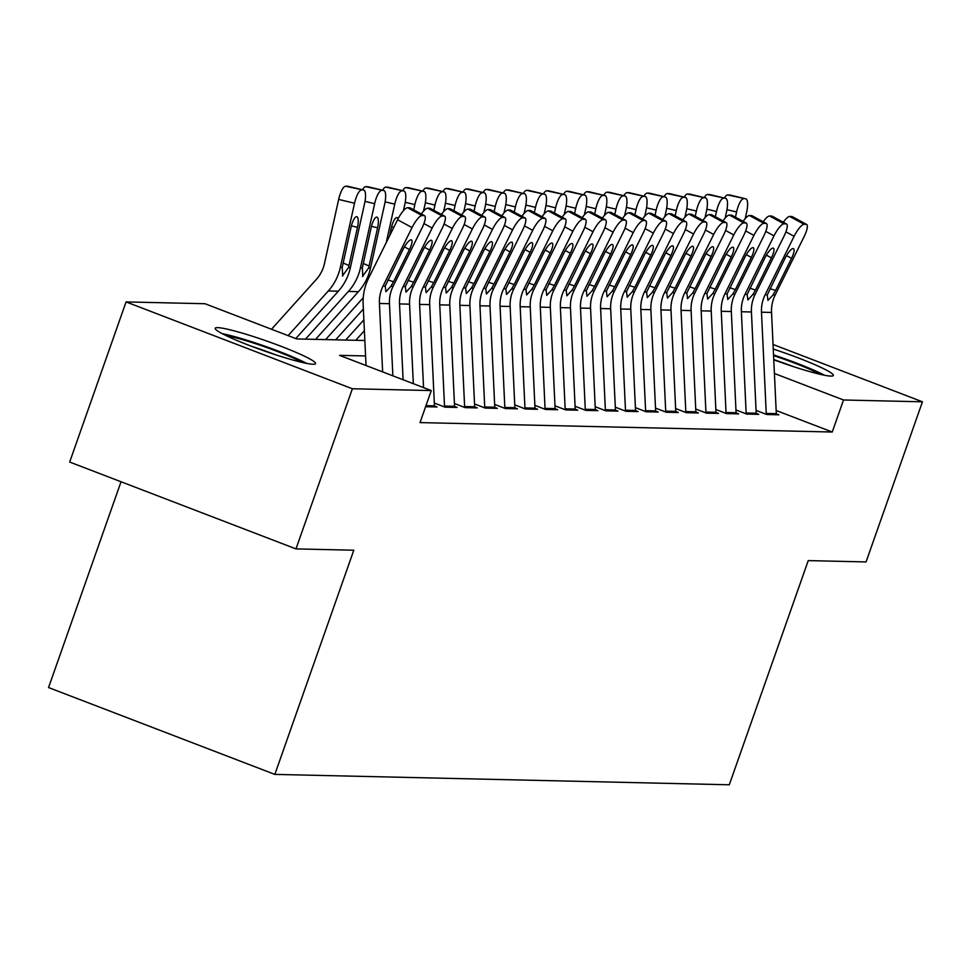 <?xml version="1.0" encoding="UTF-8"?>
<svg xmlns="http://www.w3.org/2000/svg" width="971" height="971" viewBox="0 0 971 971"><rect width="100%" height="100%" fill="white"/><g stroke="black" fill="none" stroke-linecap="round" stroke-linejoin="round"><path stroke-width="1.46" d="M773.256 349.062A53.211 5.073 -160.6 0 1 833.349 375.449A53.211 5.073 -160.6 0 1 830.873 376.093A53.211 5.073 -160.6 0 1 773.766 359.792M313.075 364.246A53.211 5.073 -160.6 0 1 256.587 348.176A53.211 5.073 -160.6 0 1 215.174 328.271A53.211 5.073 -160.6 0 1 217.662 327.64A53.211 5.073 -160.6 0 1 274.138 343.71A53.211 5.073 -160.6 0 1 315.551 363.615A53.211 5.073 -160.6 0 1 313.075 364.246M121.023 481.762L48.55 687.553L274.842 774.397L729.294 784.786L808.248 560.607L866.059 561.93L922.45 401.8L843.52 399.991L774.409 373.471M274.842 774.397L353.796 550.217L295.985 548.894L69.681 462.05L126.072 301.92L205.002 303.729L296.738 338.94L364.841 340.493M756.057 410.405L766.787 414.52L778.851 414.799L776.302 413.816M735.945 409.944L746.687 414.059L758.752 414.338L756.203 413.355M715.845 409.483L726.575 413.597L738.64 413.877L736.091 412.906M695.734 409.022L706.463 413.148L718.528 413.415L715.979 412.444M675.622 408.56L686.351 412.687L698.416 412.954L695.867 411.983M655.51 408.111L666.252 412.226L678.316 412.505L675.767 411.522M635.41 407.65L646.14 411.765L658.204 412.044L655.656 411.061M615.298 407.189L626.028 411.303L638.093 411.583L635.544 410.599M595.187 406.728L605.916 410.842L617.981 411.121L615.432 410.138M575.087 406.266L585.816 410.381L597.881 410.66L595.332 409.677M554.975 405.805L565.705 409.92L577.769 410.199L575.22 409.228M534.863 405.344L545.593 409.471L557.657 409.738L555.109 408.767M514.751 404.883L525.481 409.009L537.558 409.276L534.997 408.305M494.652 404.434L505.381 408.548L517.446 408.827L514.897 407.844M474.54 403.972L485.269 408.087L497.334 408.366L494.785 407.383M454.428 403.511L465.158 407.626L477.222 407.905L474.673 406.922M434.316 403.05L445.058 407.165L457.123 407.444L454.574 406.461M425.614 406.728L437.011 406.983L434.462 405.999M365.569 355.956L339.559 355.362L431.294 390.573L420.018 422.603L832.244 432.022L776.145 410.49M295.985 548.894L352.376 388.764L126.072 301.92M773.037 344.462L922.45 401.8M832.244 432.022L843.52 399.991M431.294 390.573L352.376 388.764M382.635 371.893L379.418 303.474A34.106 32.589 91.3 0 1 383.047 286.069L412.044 227.578L397.576 219.749A13.643 3.617 -61.6 0 1 407.614 207.721L422.069 215.55A13.643 3.617 118.4 0 0 412.044 227.578M366.018 365.521L363.142 304.348A51.16 48.89 91.3 0 1 368.579 278.24L397.576 219.749M392.867 375.826L389.468 303.705A34.106 32.589 91.3 0 1 393.097 286.299L422.094 227.809A13.643 3.617 118.4 0 0 424.57 215.72A13.643 3.617 118.4 0 0 424.084 215.598L422.069 215.55M424.084 215.598L409.628 207.77L407.614 207.721M409.628 207.77A13.643 3.617 -61.6 0 1 410.114 207.891A13.643 3.617 -61.6 0 1 410.478 208.231M387.927 279.927L393.522 281.76L390.937 286.251L385.9 291.688L385.208 286.117L403.038 249.438A10.912 2.889 -61.6 0 1 411.061 239.813A10.912 2.889 -61.6 0 1 411.449 239.91A10.912 2.889 -61.6 0 1 409.471 249.583L404.434 246.852M393.522 281.76L409.471 249.583M295.767 338.563L338.333 291.203A51.16 48.89 -88.7 0 0 350.385 267.632L364.586 203.461A13.643 3.945 103.5 0 0 363.761 190.098A13.643 3.945 103.5 0 0 363.506 190.073L347.63 186.25A13.643 3.945 -76.5 0 1 347.885 186.286A13.643 3.945 -76.5 0 1 348.116 186.371M288.132 335.626L328.283 290.972A51.16 48.89 -88.7 0 0 340.336 267.401L354.536 203.23L338.661 199.419A13.643 3.945 -76.5 0 1 345.627 186.214L347.63 186.25M271.516 329.254L316.425 279.308A34.106 32.589 -88.7 0 0 324.46 263.59L338.661 199.419M342.727 276.007L342.205 267.45L351.053 227.202A10.912 3.156 -76.5 0 1 356.624 216.642A10.912 3.156 -76.5 0 1 356.818 216.667A10.912 3.156 -76.5 0 1 357.486 227.348L348.528 267.583L342.387 275.934M345.627 186.214L363.506 190.073M361.503 190.025A13.643 3.945 103.5 0 0 354.536 203.23M306.654 363.397A52.871 5.037 19.4 0 0 222.25 333.672M226.231 335.675A46.05 4.394 -160.6 0 1 265.022 346.926A46.05 4.394 -160.6 0 1 302.297 362.462M275.388 354.706A42.639 4.066 19.4 0 0 252.059 346.489M824.452 375.231A52.871 5.037 19.4 0 0 773.535 354.901M773.571 355.617A46.05 4.394 -160.6 0 1 820.094 374.296M793.186 366.54A42.639 4.066 19.4 0 0 773.753 359.598M403.099 379.746L399.53 303.935A34.106 32.589 91.3 0 1 403.159 286.53L432.156 228.039L423.939 223.585M413.318 383.679L409.58 304.166A34.106 32.589 91.3 0 1 413.209 286.761L442.206 228.27A13.643 3.617 118.4 0 0 444.682 216.181A13.643 3.617 118.4 0 0 444.196 216.048L442.181 216.011A13.643 3.617 118.4 0 0 432.156 228.039M444.196 216.048L429.728 208.219L427.726 208.182L442.181 216.011M429.728 208.219A13.643 3.617 -61.6 0 1 430.214 208.352A13.643 3.617 -61.6 0 1 430.59 208.692M421.365 213.972A13.643 3.617 -61.6 0 1 427.726 208.182M408.026 280.388L413.634 282.221L411.049 286.712L406.012 292.15L405.32 286.579L423.15 249.899A10.912 2.889 -61.6 0 1 431.173 240.274A10.912 2.889 -61.6 0 1 431.561 240.371A10.912 2.889 -61.6 0 1 429.583 250.045L424.545 247.314M413.634 282.221L429.583 250.045M423.55 387.599L419.63 304.396A34.106 32.589 91.3 0 1 423.259 286.991L452.268 228.501L444.05 224.046M434.486 406.922A23.874 22.819 -88.7 0 0 434.45 405.854L429.692 304.627A34.106 32.589 91.3 0 1 433.321 287.222L462.317 228.731A13.643 3.617 118.4 0 0 464.793 216.63A13.643 3.617 118.4 0 0 464.308 216.509L462.293 216.472A13.643 3.617 118.4 0 0 452.268 228.501M464.308 216.509L449.84 208.68L447.825 208.644L462.293 216.472M449.84 208.68A13.643 3.617 -61.6 0 1 450.326 208.801A13.643 3.617 -61.6 0 1 450.69 209.141M441.465 214.433A13.643 3.617 -61.6 0 1 447.825 208.644M428.138 280.85L433.746 282.67L431.148 287.173L426.123 292.611L425.432 287.04L443.249 250.36A10.912 2.889 -61.6 0 1 451.284 240.735A10.912 2.889 -61.6 0 1 451.673 240.832A10.912 2.889 -61.6 0 1 449.694 250.506L444.657 247.775M433.746 282.67L449.694 250.506M444.536 406.97A23.874 22.819 -88.7 0 0 444.512 406.072L439.742 304.858A34.106 32.589 91.3 0 1 443.371 287.452L472.367 228.95L464.15 224.507M454.586 407.383A23.874 22.819 -88.7 0 0 454.562 406.303L449.791 305.088A34.106 32.589 91.3 0 1 453.421 287.683L482.429 229.18A13.643 3.617 118.4 0 0 484.893 217.091A13.643 3.617 118.4 0 0 484.408 216.97L482.405 216.921A13.643 3.617 118.4 0 0 472.367 228.95M484.408 216.97L469.952 209.141L467.937 209.093L482.405 216.921M469.952 209.141A13.643 3.617 -61.6 0 1 470.437 209.263A13.643 3.617 -61.6 0 1 470.801 209.602M461.577 214.894A13.643 3.617 -61.6 0 1 467.937 209.093M448.25 281.311L453.845 283.131L451.26 287.634L446.235 293.06L445.543 287.501L463.361 250.809A10.912 2.889 -61.6 0 1 471.384 241.196A10.912 2.889 -61.6 0 1 471.772 241.294A10.912 2.889 -61.6 0 1 469.794 250.967L464.757 248.236M453.845 283.131L469.794 250.967M464.648 407.432A23.874 22.819 -88.7 0 0 464.611 406.533L459.853 305.319A34.106 32.589 91.3 0 1 463.483 287.914L492.479 229.411L484.262 224.969M474.698 407.844A23.874 22.819 -88.7 0 0 474.673 406.764L469.903 305.549A34.106 32.589 91.3 0 1 473.532 288.144L502.529 229.642A13.643 3.617 118.4 0 0 505.005 217.553A13.643 3.617 118.4 0 0 504.519 217.431L502.505 217.383A13.643 3.617 118.4 0 0 492.479 229.411M504.519 217.431L490.052 209.602L488.049 209.554L502.505 217.383M490.052 209.602A13.643 3.617 -61.6 0 1 490.549 209.724A13.643 3.617 -61.6 0 1 490.913 210.064M481.689 215.356A13.643 3.617 -61.6 0 1 488.049 209.554M468.362 281.76L473.957 283.593L471.372 288.096L466.335 293.521L465.643 287.962L483.473 251.271A10.912 2.889 -61.6 0 1 491.496 241.645A10.912 2.889 -61.6 0 1 491.884 241.755A10.912 2.889 -61.6 0 1 489.906 251.416L484.869 248.697M473.957 283.593L489.906 251.416M315.563 339.365L358.445 291.664A51.16 48.89 -88.7 0 0 370.497 268.093L384.698 203.922A13.643 3.945 103.5 0 0 383.861 190.559A13.643 3.945 103.5 0 0 383.618 190.522L367.742 186.711A13.643 3.945 -76.5 0 1 367.985 186.748A13.643 3.945 -76.5 0 1 368.215 186.833M305.513 339.134L348.395 291.434A51.16 48.89 -88.7 0 0 360.447 267.862L374.648 203.692L364.999 201.373M362.838 276.468L362.317 267.899L371.153 227.663A10.912 3.156 -76.5 0 1 376.724 217.103A10.912 3.156 -76.5 0 1 376.93 217.128A10.912 3.156 -76.5 0 1 377.598 227.809L368.628 268.045L362.499 276.395M362.426 189.782A13.643 3.945 -76.5 0 1 365.727 186.663L383.618 190.522M381.603 190.486A13.643 3.945 103.5 0 0 374.648 203.692M365.727 186.663L367.742 186.711M403.402 210.743L404.81 204.383A13.643 3.945 103.5 0 0 403.972 191.02A13.643 3.945 103.5 0 0 403.73 190.984L387.854 187.172A13.643 3.945 -76.5 0 1 388.097 187.209A13.643 3.945 -76.5 0 1 388.327 187.294M335.675 339.826L363.36 309.033M325.625 339.595L363.239 297.757M386.24 242.629L394.748 204.153L385.111 201.834M382.538 190.243A13.643 3.945 -76.5 0 1 385.839 187.124L403.73 190.984M401.715 190.947A13.643 3.945 103.5 0 0 394.748 204.153M398.061 218.803A10.912 3.156 -76.5 0 0 397.03 217.589A10.912 3.156 -76.5 0 0 396.836 217.565A10.912 3.156 -76.5 0 0 391.264 228.124L389.529 236.002M385.839 187.124L387.854 187.172M423.502 211.205L424.922 204.832A13.643 3.945 103.5 0 0 424.084 191.481A13.643 3.945 103.5 0 0 423.841 191.445L407.966 187.634A13.643 3.945 -76.5 0 1 408.208 187.67A13.643 3.945 -76.5 0 1 408.439 187.743M355.787 340.287L364.38 330.723M345.725 340.056L363.87 319.872M413.707 209.833L414.86 204.602L405.223 202.296M402.637 190.704A13.643 3.945 -76.5 0 1 405.951 187.585L423.841 191.445M421.827 191.396A13.643 3.945 103.5 0 0 414.86 204.602M405.951 187.585L407.966 187.634M443.613 211.666L445.021 205.294A13.643 3.945 103.5 0 0 444.196 191.942A13.643 3.945 103.5 0 0 443.941 191.906L428.065 188.095A13.643 3.945 -76.5 0 1 428.308 188.119A13.643 3.945 -76.5 0 1 428.551 188.204M433.819 210.294L434.972 205.063L425.322 202.745M422.749 191.153A13.643 3.945 -76.5 0 1 426.063 188.046L443.941 191.906M441.939 191.857A13.643 3.945 103.5 0 0 434.972 205.063M426.063 188.046L428.065 188.095M484.747 407.893A23.874 22.819 -88.7 0 0 484.723 406.995L479.965 305.78A34.106 32.589 91.3 0 1 483.594 288.375L512.591 229.872L504.374 225.43M494.809 408.305A23.874 22.819 -88.7 0 0 494.773 407.225L490.015 306.011A34.106 32.589 91.3 0 1 493.644 288.593L522.641 230.103A13.643 3.617 118.4 0 0 525.117 218.014A13.643 3.617 118.4 0 0 524.631 217.892L522.616 217.844A13.643 3.617 118.4 0 0 512.591 229.872M524.631 217.892L510.163 210.064L508.161 210.015L522.616 217.844M510.163 210.064A13.643 3.617 -61.6 0 1 510.649 210.185A13.643 3.617 -61.6 0 1 511.025 210.525M501.789 215.817A13.643 3.617 -61.6 0 1 508.161 210.015M488.462 282.221L494.069 284.054L491.472 288.545L486.447 293.982L485.755 288.423L503.585 251.732A10.912 2.889 -61.6 0 1 511.608 242.107A10.912 2.889 -61.6 0 1 511.996 242.204A10.912 2.889 -61.6 0 1 510.018 251.877L504.981 249.159M494.069 284.054L510.018 251.877M463.725 212.127L465.133 205.755A13.643 3.945 103.5 0 0 464.296 192.404A13.643 3.945 103.5 0 0 464.053 192.367L448.177 188.556A13.643 3.945 -76.5 0 1 448.42 188.58A13.643 3.945 -76.5 0 1 448.651 188.665M453.918 210.756L455.083 205.524L445.434 203.206M442.861 191.615A13.643 3.945 -76.5 0 1 446.162 188.508L464.053 192.367M462.038 192.319A13.643 3.945 103.5 0 0 455.083 205.524M446.162 188.508L448.177 188.556M504.859 408.342A23.874 22.819 -88.7 0 0 504.835 407.456L500.065 306.241A34.106 32.589 91.3 0 1 503.694 288.824L532.691 230.333L524.474 225.891M514.909 408.767A23.874 22.819 -88.7 0 0 514.885 407.686L510.127 306.46A34.106 32.589 91.3 0 1 513.756 289.055L542.753 230.564A13.643 3.617 118.4 0 0 545.229 218.475A13.643 3.617 118.4 0 0 544.743 218.354L542.728 218.305A13.643 3.617 118.4 0 0 532.691 230.333M544.743 218.354L530.275 210.525L528.26 210.476L542.728 218.305M530.275 210.525A13.643 3.617 -61.6 0 1 530.761 210.646A13.643 3.617 -61.6 0 1 531.125 210.986M521.9 216.278A13.643 3.617 -61.6 0 1 528.26 210.476M508.573 282.682L514.169 284.515L511.583 289.006L506.559 294.444L505.867 288.885L523.685 252.193A10.912 2.889 -61.6 0 1 531.72 242.568A10.912 2.889 -61.6 0 1 532.108 242.665A10.912 2.889 -61.6 0 1 530.13 252.339L525.08 249.62M514.169 284.515L530.13 252.339M483.837 212.588L485.245 206.216A13.643 3.945 103.5 0 0 484.408 192.853A13.643 3.945 103.5 0 0 484.165 192.828L468.289 189.017A13.643 3.945 -76.5 0 1 468.532 189.042A13.643 3.945 -76.5 0 1 468.762 189.127M474.03 211.217L475.183 205.986L465.546 203.667M462.973 192.076A13.643 3.945 -76.5 0 1 466.274 188.969L484.165 192.828M482.15 192.78A13.643 3.945 103.5 0 0 475.183 205.986M466.274 188.969L468.289 189.017M524.971 408.803A23.874 22.819 -88.7 0 0 524.947 407.917L520.177 306.69A34.106 32.589 91.3 0 1 523.806 289.285L552.802 230.795L544.585 226.352M535.021 409.228A23.874 22.819 -88.7 0 0 534.997 408.148L530.227 306.921A34.106 32.589 91.3 0 1 533.856 289.516L562.864 231.025A13.643 3.617 118.4 0 0 565.328 218.936A13.643 3.617 118.4 0 0 564.843 218.815L562.84 218.766A13.643 3.617 118.4 0 0 552.802 230.795M564.843 218.815L550.387 210.986L548.372 210.938L562.84 218.766M550.387 210.986A13.643 3.617 -61.6 0 1 550.873 211.108A13.643 3.617 -61.6 0 1 551.237 211.447M542.012 216.739A13.643 3.617 -61.6 0 1 548.372 210.938M528.685 283.144L534.281 284.976L531.695 289.467L526.658 294.905L525.966 289.334L543.796 252.654A10.912 2.889 -61.6 0 1 551.819 243.029A10.912 2.889 -61.6 0 1 552.208 243.126A10.912 2.889 -61.6 0 1 550.229 252.8L545.192 250.069M534.281 284.976L550.229 252.8M503.937 213.05L505.345 206.677A13.643 3.945 103.5 0 0 504.519 193.314A13.643 3.945 103.5 0 0 504.277 193.29L488.401 189.466A13.643 3.945 -76.5 0 1 488.644 189.503A13.643 3.945 -76.5 0 1 488.874 189.588M494.142 211.678L495.295 206.447L485.658 204.128M483.073 192.537A13.643 3.945 -76.5 0 1 486.386 189.43L504.277 193.29M502.262 193.241A13.643 3.945 103.5 0 0 495.295 206.447M486.386 189.43L488.401 189.466M545.071 409.264A23.874 22.819 -88.7 0 0 545.047 408.378L540.289 307.152A34.106 32.589 91.3 0 1 543.918 289.746L572.914 231.256L564.697 226.801M555.133 409.689A23.874 22.819 -88.7 0 0 555.109 408.609L550.339 307.382A34.106 32.589 91.3 0 1 553.968 289.977L582.964 231.486A13.643 3.617 118.4 0 0 585.44 219.397A13.643 3.617 118.4 0 0 584.955 219.276L582.94 219.228A13.643 3.617 118.4 0 0 572.914 231.256M584.955 219.276L570.487 211.447L568.484 211.399L582.94 219.228M570.487 211.447A13.643 3.617 -61.6 0 1 570.972 211.569A13.643 3.617 -61.6 0 1 571.349 211.909M562.124 217.201A13.643 3.617 -61.6 0 1 568.484 211.399M548.785 283.605L554.392 285.438L551.807 289.928L546.77 295.366L546.078 289.795L563.908 253.115A10.912 2.889 -61.6 0 1 571.931 243.49A10.912 2.889 -61.6 0 1 572.32 243.587A10.912 2.889 -61.6 0 1 570.341 253.261L565.304 250.53M554.392 285.438L570.341 253.261M524.049 213.511L525.457 207.139A13.643 3.945 103.5 0 0 524.619 193.775A13.643 3.945 103.5 0 0 524.376 193.751L508.501 189.928A13.643 3.945 -76.5 0 1 508.743 189.964A13.643 3.945 -76.5 0 1 508.986 190.049M514.254 212.127L515.407 206.908L505.757 204.59M503.184 192.998A13.643 3.945 -76.5 0 1 506.498 189.891L524.376 193.751M522.374 193.702A13.643 3.945 103.5 0 0 515.407 206.908M506.498 189.891L508.501 189.928M565.183 409.726A23.874 22.819 -88.7 0 0 565.158 408.84L560.388 307.613A34.106 32.589 91.3 0 1 564.017 290.208L593.026 231.717L584.809 227.263M575.245 410.138A23.874 22.819 -88.7 0 0 575.208 409.07L570.45 307.843A34.106 32.589 91.3 0 1 574.079 290.438L603.076 231.948A13.643 3.617 118.4 0 0 605.552 219.859A13.643 3.617 118.4 0 0 605.067 219.725L603.052 219.689A13.643 3.617 118.4 0 0 593.026 231.717M605.067 219.725L590.599 211.896L588.584 211.86L603.052 219.689M590.599 211.896A13.643 3.617 -61.6 0 1 591.084 212.03A13.643 3.617 -61.6 0 1 591.46 212.37M582.224 217.65A13.643 3.617 -61.6 0 1 588.584 211.86M568.897 284.066L574.504 285.899L571.907 290.39L566.882 295.827L566.19 290.256L584.02 253.577A10.912 2.889 -61.6 0 1 592.043 243.952A10.912 2.889 -61.6 0 1 592.431 244.049A10.912 2.889 -61.6 0 1 590.453 253.722L585.416 250.991M574.504 285.899L590.453 253.722M544.161 213.96L545.568 207.6A13.643 3.945 103.5 0 0 544.731 194.236A13.643 3.945 103.5 0 0 544.488 194.2L528.612 190.389A13.643 3.945 -76.5 0 1 528.855 190.425A13.643 3.945 -76.5 0 1 529.086 190.51M534.353 212.588L535.519 207.369L525.869 205.051M523.296 193.46A13.643 3.945 -76.5 0 1 526.598 190.34L544.488 194.2M542.473 194.164A13.643 3.945 103.5 0 0 535.519 207.369M526.598 190.34L528.612 190.389M585.295 410.187A23.874 22.819 -88.7 0 0 585.27 409.301L580.5 308.074A34.106 32.589 91.3 0 1 584.129 290.669L613.126 232.178L604.909 227.724M595.344 410.599A23.874 22.819 -88.7 0 0 595.32 409.531L590.562 308.305A34.106 32.589 91.3 0 1 594.191 290.899L623.188 232.409A13.643 3.617 118.4 0 0 625.664 220.308A13.643 3.617 118.4 0 0 625.166 220.186L623.164 220.15A13.643 3.617 118.4 0 0 613.126 232.178M625.166 220.186L610.71 212.358L608.696 212.321L623.164 220.15M610.71 212.358A13.643 3.617 -61.6 0 1 611.196 212.479A13.643 3.617 -61.6 0 1 611.56 212.819M602.336 218.111A13.643 3.617 -61.6 0 1 608.696 212.321M589.009 284.527L594.604 286.348L592.019 290.851L586.994 296.289L586.302 290.717L604.12 254.038A10.912 2.889 -61.6 0 1 612.143 244.413A10.912 2.889 -61.6 0 1 612.543 244.51A10.912 2.889 -61.6 0 1 610.553 254.184L605.516 251.453M594.604 286.348L610.553 254.184M564.272 214.421L565.68 208.061A13.643 3.945 103.5 0 0 564.843 194.698A13.643 3.945 103.5 0 0 564.6 194.661L548.724 190.85A13.643 3.945 -76.5 0 1 548.967 190.886A13.643 3.945 -76.5 0 1 549.198 190.971M554.465 213.05L555.618 207.83L545.981 205.512M543.396 193.921A13.643 3.945 -76.5 0 1 546.709 190.802L564.6 194.661M562.585 194.625A13.643 3.945 103.5 0 0 555.618 207.83M546.709 190.802L548.724 190.85M605.406 410.648A23.874 22.819 -88.7 0 0 605.37 409.75L600.612 308.535A34.106 32.589 91.3 0 1 604.241 291.13L633.238 232.627L625.021 228.185M615.456 411.061A23.874 22.819 -88.7 0 0 615.432 409.98L610.662 308.766A34.106 32.589 91.3 0 1 614.291 291.361L643.288 232.858A13.643 3.617 118.4 0 0 645.764 220.769A13.643 3.617 118.4 0 0 645.278 220.648L643.275 220.599A13.643 3.617 118.4 0 0 633.238 232.627M645.278 220.648L630.822 212.819L628.807 212.77L643.275 220.599M630.822 212.819A13.643 3.617 -61.6 0 1 631.308 212.94A13.643 3.617 -61.6 0 1 631.672 213.28M622.447 218.572A13.643 3.617 -61.6 0 1 628.807 212.77M609.12 284.989L614.716 286.809L612.131 291.312L607.093 296.738L606.402 291.179L624.232 254.487A10.912 2.889 -61.6 0 1 632.255 244.874A10.912 2.889 -61.6 0 1 632.643 244.971A10.912 2.889 -61.6 0 1 630.665 254.645L625.627 251.914M614.716 286.809L630.665 254.645M584.372 214.882L585.78 208.51A13.643 3.945 103.5 0 0 584.955 195.159A13.643 3.945 103.5 0 0 584.712 195.122L568.824 191.311A13.643 3.945 -76.5 0 1 569.079 191.348A13.643 3.945 -76.5 0 1 569.309 191.421M574.577 213.511L575.73 208.28L566.093 205.973M563.508 194.382A13.643 3.945 -76.5 0 1 566.821 191.263L584.712 195.122M582.697 195.074A13.643 3.945 103.5 0 0 575.73 208.28M566.821 191.263L568.824 191.311M625.506 411.109A23.874 22.819 -88.7 0 0 625.482 410.211L620.724 308.996A34.106 32.589 91.3 0 1 624.353 291.591L653.349 233.089L645.132 228.646M635.568 411.522A23.874 22.819 -88.7 0 0 635.544 410.442L630.774 309.227A34.106 32.589 91.3 0 1 634.403 291.822L663.399 233.319A13.643 3.617 118.4 0 0 665.875 221.23A13.643 3.617 118.4 0 0 665.39 221.109L663.375 221.06A13.643 3.617 118.4 0 0 653.349 233.089M665.39 221.109L650.922 213.28L648.919 213.232L663.375 221.06M650.922 213.28A13.643 3.617 -61.6 0 1 651.407 213.402A13.643 3.617 -61.6 0 1 651.784 213.741M642.559 219.033A13.643 3.617 -61.6 0 1 648.919 213.232M629.22 285.438L634.828 287.27L632.242 291.773L627.205 297.199L626.513 291.64L644.343 254.948A10.912 2.889 -61.6 0 1 652.366 245.323A10.912 2.889 -61.6 0 1 652.755 245.432A10.912 2.889 -61.6 0 1 650.776 255.094L645.739 252.375M634.828 287.27L650.776 255.094M604.484 215.344L605.892 208.971A13.643 3.945 103.5 0 0 605.054 195.62A13.643 3.945 103.5 0 0 604.812 195.584L588.936 191.773A13.643 3.945 -76.5 0 1 589.179 191.797A13.643 3.945 -76.5 0 1 589.421 191.882M594.689 213.972L595.842 208.741L586.193 206.422M583.62 194.831A13.643 3.945 -76.5 0 1 586.933 191.724L604.812 195.584M602.809 195.535A13.643 3.945 103.5 0 0 595.842 208.741M586.933 191.724L588.936 191.773M645.618 411.57A23.874 22.819 -88.7 0 0 645.594 410.672L640.824 309.458A34.106 32.589 91.3 0 1 644.453 292.053L673.461 233.55L665.244 229.107M655.68 411.983A23.874 22.819 -88.7 0 0 655.643 410.903L650.886 309.688A34.106 32.589 91.3 0 1 654.515 292.271L683.511 233.78A13.643 3.617 118.4 0 0 685.987 221.691A13.643 3.617 118.4 0 0 685.502 221.57L683.487 221.522A13.643 3.617 118.4 0 0 673.461 233.55M685.502 221.57L671.034 213.741L669.019 213.693L683.487 221.522M671.034 213.741A13.643 3.617 -61.6 0 1 671.519 213.863A13.643 3.617 -61.6 0 1 671.883 214.203M662.659 219.495A13.643 3.617 -61.6 0 1 669.019 213.693M649.332 285.899L654.94 287.732L652.342 292.222L647.317 297.66L646.625 292.101L664.455 255.409A10.912 2.889 -61.6 0 1 672.478 245.784A10.912 2.889 -61.6 0 1 672.867 245.881A10.912 2.889 -61.6 0 1 670.888 255.555L665.851 252.836M654.94 287.732L670.888 255.555M624.596 215.805L626.004 209.433A13.643 3.945 103.5 0 0 625.166 196.081A13.643 3.945 103.5 0 0 624.923 196.045L609.048 192.234A13.643 3.945 -76.5 0 1 609.29 192.258A13.643 3.945 -76.5 0 1 609.521 192.343M614.789 214.433L615.954 209.202L606.305 206.884M603.731 195.292A13.643 3.945 -76.5 0 1 607.033 192.185L624.923 196.045M622.909 195.996A13.643 3.945 103.5 0 0 615.954 209.202M607.033 192.185L609.048 192.234M665.73 412.02A23.874 22.819 -88.7 0 0 665.705 411.134L660.935 309.919A34.106 32.589 91.3 0 1 664.565 292.502L693.561 234.011L685.344 229.569M675.78 412.444A23.874 22.819 -88.7 0 0 675.755 411.364L670.997 310.137A34.106 32.589 91.3 0 1 674.614 292.732L703.623 234.242A13.643 3.617 118.4 0 0 706.087 222.153A13.643 3.617 118.4 0 0 705.601 222.031L703.599 221.983A13.643 3.617 118.4 0 0 693.561 234.011M705.601 222.031L691.146 214.203L689.131 214.154L703.599 221.983M691.146 214.203A13.643 3.617 -61.6 0 1 691.631 214.324A13.643 3.617 -61.6 0 1 691.995 214.664M682.771 219.956A13.643 3.617 -61.6 0 1 689.131 214.154M669.444 286.36L675.039 288.193L672.454 292.684L667.429 298.121L666.737 292.562L684.555 255.871A10.912 2.889 -61.6 0 1 692.578 246.246A10.912 2.889 -61.6 0 1 692.966 246.343A10.912 2.889 -61.6 0 1 690.988 256.016L685.951 253.297M675.039 288.193L690.988 256.016M644.708 216.266L646.116 209.894A13.643 3.945 103.5 0 0 645.278 196.53A13.643 3.945 103.5 0 0 645.035 196.506L629.159 192.695A13.643 3.945 -76.5 0 1 629.402 192.719A13.643 3.945 -76.5 0 1 629.633 192.804M634.9 214.894L636.054 209.663L626.416 207.345M623.831 195.754A13.643 3.945 -76.5 0 1 627.145 192.646L645.035 196.506M643.02 196.458A13.643 3.945 103.5 0 0 636.054 209.663M627.145 192.646L629.159 192.695M685.842 412.481A23.874 22.819 -88.7 0 0 685.805 411.595L681.047 310.368A34.106 32.589 91.3 0 1 684.676 292.963L713.673 234.472L705.456 230.03M695.891 412.906A23.874 22.819 -88.7 0 0 695.867 411.825L691.097 310.599A34.106 32.589 91.3 0 1 694.726 293.193L723.723 234.703A13.643 3.617 118.4 0 0 726.199 222.614A13.643 3.617 118.4 0 0 725.713 222.493L723.698 222.444A13.643 3.617 118.4 0 0 713.673 234.472M725.713 222.493L711.258 214.664L709.243 214.615L723.698 222.444M711.258 214.664A13.643 3.617 -61.6 0 1 711.743 214.785A13.643 3.617 -61.6 0 1 712.107 215.125M702.883 220.417A13.643 3.617 -61.6 0 1 709.243 214.615M689.556 286.821L695.151 288.654L692.566 293.145L687.529 298.583L686.837 293.011L704.667 256.332A10.912 2.889 -61.6 0 1 712.69 246.707A10.912 2.889 -61.6 0 1 713.078 246.804A10.912 2.889 -61.6 0 1 711.1 256.478L706.063 253.747M695.151 288.654L711.1 256.478M664.807 216.727L666.215 210.355A13.643 3.945 103.5 0 0 665.39 196.992A13.643 3.945 103.5 0 0 665.135 196.967L649.259 193.144A13.643 3.945 -76.5 0 1 649.514 193.18A13.643 3.945 -76.5 0 1 649.745 193.265M655.012 215.356L656.165 210.124L646.528 207.806M643.943 196.215A13.643 3.945 -76.5 0 1 647.256 193.108L665.135 196.967M663.132 196.919A13.643 3.945 103.5 0 0 656.165 210.124M647.256 193.108L649.259 193.144M705.941 412.942A23.874 22.819 -88.7 0 0 705.917 412.056L701.159 310.829A34.106 32.589 91.3 0 1 704.788 293.424L733.785 234.933L725.568 230.479M716.003 413.367A23.874 22.819 -88.7 0 0 715.979 412.287L711.209 311.06A34.106 32.589 91.3 0 1 714.838 293.655L743.835 235.164A13.643 3.617 118.4 0 0 746.311 223.075A13.643 3.617 118.4 0 0 745.825 222.954L743.81 222.905A13.643 3.617 118.4 0 0 733.785 234.933M745.825 222.954L731.357 215.125L729.355 215.077L743.81 222.905M731.357 215.125A13.643 3.617 -61.6 0 1 731.843 215.246A13.643 3.617 -61.6 0 1 732.219 215.586M722.994 220.878A13.643 3.617 -61.6 0 1 729.355 215.077M709.655 287.282L715.263 289.115L712.678 293.606L707.641 299.044L706.949 293.473L724.779 256.793A10.912 2.889 -61.6 0 1 732.802 247.168A10.912 2.889 -61.6 0 1 733.19 247.265A10.912 2.889 -61.6 0 1 731.212 256.939L726.174 254.208M715.263 289.115L731.212 256.939M684.919 217.188L686.327 210.816A13.643 3.945 103.5 0 0 685.49 197.453A13.643 3.945 103.5 0 0 685.247 197.429L669.371 193.605A13.643 3.945 -76.5 0 1 669.614 193.642A13.643 3.945 -76.5 0 1 669.844 193.727M675.112 215.805L676.277 210.586L666.628 208.267M664.055 196.676A13.643 3.945 -76.5 0 1 667.356 193.569L685.247 197.429M683.244 197.38A13.643 3.945 103.5 0 0 676.277 210.586M667.356 193.569L669.371 193.605M726.053 413.403A23.874 22.819 -88.7 0 0 726.029 412.517L721.259 311.29A34.106 32.589 91.3 0 1 724.888 293.885L753.897 235.395L745.679 230.94M736.115 413.816A23.874 22.819 -88.7 0 0 736.079 412.748L731.321 311.521A34.106 32.589 91.3 0 1 734.95 294.116L763.946 235.625A13.643 3.617 118.4 0 0 766.422 223.536A13.643 3.617 118.4 0 0 765.937 223.403L763.922 223.366A13.643 3.617 118.4 0 0 753.897 235.395M765.937 223.403L751.469 215.574L749.454 215.538L763.922 223.366M751.469 215.574A13.643 3.617 -61.6 0 1 751.955 215.708A13.643 3.617 -61.6 0 1 752.319 216.048M743.094 221.327A13.643 3.617 -61.6 0 1 749.454 215.538M729.767 287.744L735.375 289.576L732.777 294.067L727.752 299.505L727.061 293.934L744.878 257.254A10.912 2.889 -61.6 0 1 752.913 247.629A10.912 2.889 -61.6 0 1 753.302 247.726A10.912 2.889 -61.6 0 1 751.323 257.4L746.286 254.669M735.375 289.576L751.323 257.4M705.031 217.638L706.439 211.277A13.643 3.945 103.5 0 0 705.601 197.914A13.643 3.945 103.5 0 0 705.359 197.878L689.483 194.066A13.643 3.945 -76.5 0 1 689.726 194.103A13.643 3.945 -76.5 0 1 689.956 194.188M695.224 216.266L696.377 211.047L686.74 208.729M684.167 197.137A13.643 3.945 -76.5 0 1 687.468 194.018L705.359 197.878M703.344 197.841A13.643 3.945 103.5 0 0 696.377 211.047M687.468 194.018L689.483 194.066M746.165 413.864A23.874 22.819 -88.7 0 0 746.141 412.978L741.371 311.752A34.106 32.589 91.3 0 1 745 294.347L773.996 235.856L765.779 231.401M756.215 414.277A23.874 22.819 -88.7 0 0 756.191 413.209L751.42 311.982A34.106 32.589 91.3 0 1 755.05 294.577L784.058 236.087A13.643 3.617 118.4 0 0 786.522 223.985A13.643 3.617 118.4 0 0 786.037 223.864L784.034 223.828A13.643 3.617 118.4 0 0 773.996 235.856M786.037 223.864L771.581 216.035L769.566 215.999L784.034 223.828M771.581 216.035A13.643 3.617 -61.6 0 1 772.066 216.157A13.643 3.617 -61.6 0 1 772.431 216.497M763.206 221.789A13.643 3.617 -61.6 0 1 769.566 215.999M749.879 288.205L755.474 290.026L752.889 294.529L747.864 299.966L747.172 294.395L764.99 257.716A10.912 2.889 -61.6 0 1 773.013 248.091A10.912 2.889 -61.6 0 1 773.402 248.188A10.912 2.889 -61.6 0 1 771.423 257.861L766.386 255.13M755.474 290.026L771.423 257.861M725.131 218.099L726.551 211.739A13.643 3.945 103.5 0 0 725.713 198.375A13.643 3.945 103.5 0 0 725.471 198.339L709.595 194.528A13.643 3.945 -76.5 0 1 709.837 194.564A13.643 3.945 -76.5 0 1 710.068 194.649M715.336 216.727L716.489 211.508L706.852 209.19M704.266 197.599A13.643 3.945 -76.5 0 1 707.58 194.479L725.471 198.339M723.456 198.302A13.643 3.945 103.5 0 0 716.489 211.508M707.58 194.479L709.595 194.528M766.277 414.326A23.874 22.819 -88.7 0 0 766.24 413.428L761.482 312.213A34.106 32.589 91.3 0 1 765.112 294.808L794.108 236.317L785.891 231.863M776.327 414.738A23.874 22.819 -88.7 0 0 776.302 413.658L771.532 312.444A34.106 32.589 91.3 0 1 775.161 295.038L804.158 236.536A13.643 3.617 118.4 0 0 806.634 224.447A13.643 3.617 118.4 0 0 806.148 224.325L804.134 224.277A13.643 3.617 118.4 0 0 794.108 236.317M806.148 224.325L791.693 216.497L789.678 216.448L804.134 224.277M791.693 216.497A13.643 3.617 -61.6 0 1 792.178 216.618A13.643 3.617 -61.6 0 1 792.542 216.958M783.318 222.25A13.643 3.617 -61.6 0 1 789.678 216.448M769.991 288.666L775.586 290.487L773.001 294.99L767.964 300.415L767.272 294.856L785.102 258.165A10.912 2.889 -61.6 0 1 793.125 248.552A10.912 2.889 -61.6 0 1 793.513 248.649A10.912 2.889 -61.6 0 1 791.535 258.322L786.498 255.591M775.586 290.487L791.535 258.322M745.243 218.56L746.65 212.188A13.643 3.945 103.5 0 0 745.825 198.837A13.643 3.945 103.5 0 0 745.57 198.8L729.694 194.989A13.643 3.945 -76.5 0 1 729.937 195.025A13.643 3.945 -76.5 0 1 730.18 195.098M735.448 217.188L736.601 211.957L726.951 209.651M724.378 198.06A13.643 3.945 -76.5 0 1 727.692 194.94L745.57 198.8M743.568 198.752A13.643 3.945 103.5 0 0 736.601 211.957M727.692 194.94L729.694 194.989M385.208 286.117L383.047 286.069M393.097 286.299L390.937 286.251M389.468 303.705L379.418 303.474M340.336 267.401L342.205 267.45M328.283 290.972L338.333 291.203M348.528 267.583L350.385 267.632M357.486 227.348L351.368 225.879M343.139 262.971L349.026 265.581M405.32 286.579L403.159 286.53M413.209 286.761L411.049 286.712M409.58 304.166L399.53 303.935M425.432 287.04L423.259 286.991M433.321 287.222L431.148 287.173M429.692 304.627L419.63 304.396M434.45 405.854L425.99 405.66M445.543 287.501L443.371 287.452M453.421 287.683L451.26 287.634M449.791 305.088L439.742 304.858M454.562 406.303L444.512 406.072M465.643 287.962L463.483 287.914M473.532 288.144L471.372 288.096M469.903 305.549L459.853 305.319M474.673 406.764L464.611 406.533M360.447 267.862L362.317 267.899M348.395 291.434L358.445 291.664M368.628 268.045L370.497 268.093M377.598 227.809L371.48 226.34M363.239 263.432L369.138 266.042M393.813 227.335L391.58 226.801M485.755 288.423L483.594 288.375M493.644 288.593L491.472 288.545M490.015 306.011L479.965 305.78M494.773 407.225L484.723 406.995M505.867 288.885L503.694 288.824M513.756 289.055L511.583 289.006M510.127 306.46L500.065 306.241M514.885 407.686L504.835 407.456M525.966 289.334L523.806 289.285M533.856 289.516L531.695 289.467M530.227 306.921L520.177 306.69M534.997 408.148L524.947 407.917M546.078 289.795L543.918 289.746M553.968 289.977L551.807 289.928M550.339 307.382L540.289 307.152M555.109 408.609L545.047 408.378M566.19 290.256L564.017 290.208M574.079 290.438L571.907 290.39M570.45 307.843L560.388 307.613M575.208 409.07L565.158 408.84M586.302 290.717L584.129 290.669M594.191 290.899L592.019 290.851M590.562 308.305L580.5 308.074M595.32 409.531L585.27 409.301M606.402 291.179L604.241 291.13M614.291 291.361L612.131 291.312M610.662 308.766L600.612 308.535M615.432 409.98L605.37 409.75M626.513 291.64L624.353 291.591M634.403 291.822L632.242 291.773M630.774 309.227L620.724 308.996M635.544 410.442L625.482 410.211M646.625 292.101L644.453 292.053M654.515 292.271L652.342 292.222M650.886 309.688L640.824 309.458M655.643 410.903L645.594 410.672M666.737 292.562L664.565 292.502M674.614 292.732L672.454 292.684M670.997 310.137L660.935 309.919M675.755 411.364L665.705 411.134M686.837 293.011L684.676 292.963M694.726 293.193L692.566 293.145M691.097 310.599L681.047 310.368M695.867 411.825L685.805 411.595M706.949 293.473L704.788 293.424M714.838 293.655L712.678 293.606M711.209 311.06L701.159 310.829M715.979 412.287L705.917 412.056M727.061 293.934L724.888 293.885M734.95 294.116L732.777 294.067M731.321 311.521L721.259 311.29M736.079 412.748L726.029 412.517M747.172 294.395L745 294.347M755.05 294.577L752.889 294.529M751.42 311.982L741.371 311.752M756.191 413.209L746.141 412.978M767.272 294.856L765.112 294.808M775.161 295.038L773.001 294.99M771.532 312.444L761.482 312.213M776.302 413.658L766.24 413.428M410.114 207.891L424.57 215.72M363.761 190.098L347.885 186.286M430.214 208.352L444.682 216.181M450.326 208.801L464.793 216.63M470.437 209.263L484.893 217.091M490.549 209.724L505.005 217.553M383.861 190.559L367.985 186.748M403.972 191.02L388.097 187.209M424.084 191.481L408.208 187.67M444.196 191.942L428.308 188.119M510.649 210.185L525.117 218.014M464.296 192.404L448.42 188.58M530.761 210.646L545.229 218.475M484.408 192.853L468.532 189.042M550.873 211.108L565.328 218.936M504.519 193.314L488.644 189.503M570.972 211.569L585.44 219.397M524.619 193.775L508.743 189.964M591.084 212.03L605.552 219.859M544.731 194.236L528.855 190.425M611.196 212.479L625.664 220.308M564.843 194.698L548.967 190.886M631.308 212.94L645.764 220.769M584.955 195.159L569.079 191.348M651.407 213.402L665.875 221.23M605.054 195.62L589.179 191.797M671.519 213.863L685.987 221.691M625.166 196.081L609.29 192.258M691.631 214.324L706.087 222.153M645.278 196.53L629.402 192.719M711.743 214.785L726.199 222.614M665.39 196.992L649.514 193.18M731.843 215.246L746.311 223.075M685.49 197.453L669.614 193.642M751.955 215.708L766.422 223.536M705.601 197.914L689.726 194.103M772.066 216.157L786.522 223.985M725.713 198.375L709.837 194.564M792.178 216.618L806.634 224.447M745.825 198.837L729.937 195.025"/></g></svg>
